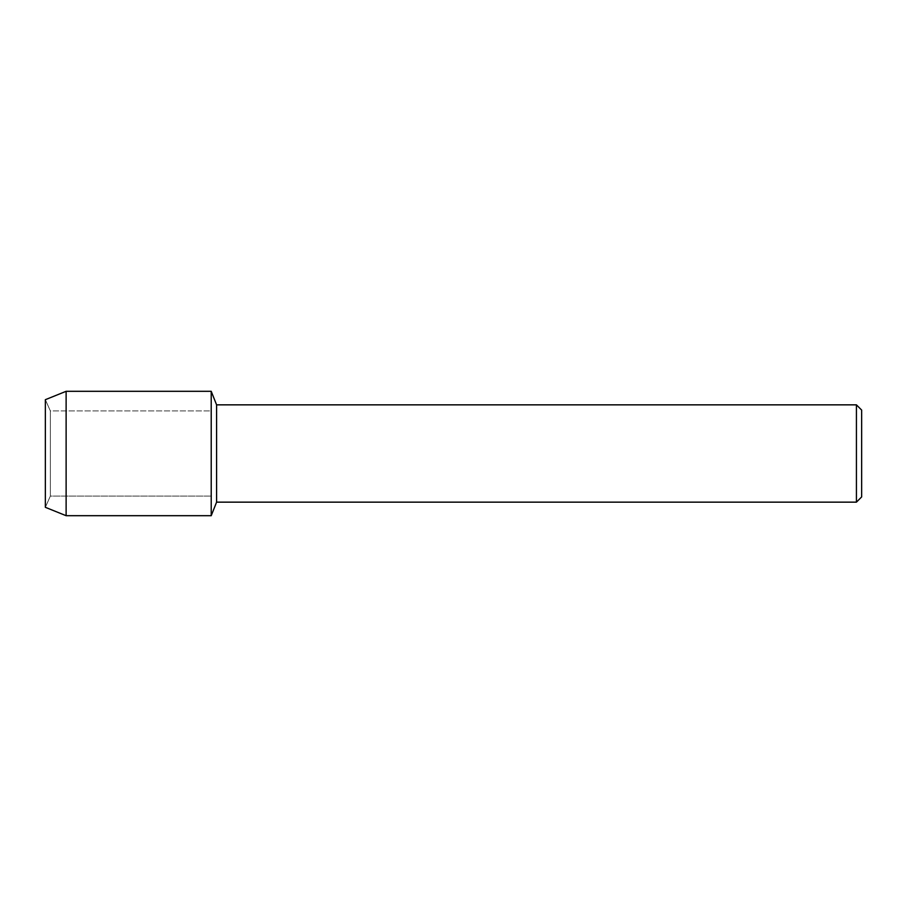 <?xml version="1.0" encoding="UTF-8"?>
<svg xmlns="http://www.w3.org/2000/svg" width="907" height="907" viewBox="0 0 907 907"><rect width="100%" height="100%" fill="white"/><g stroke="black" fill="none" stroke-linecap="round" stroke-linejoin="round"><path stroke-width="0.68" stroke-dasharray="4.54 3.4" d="M50.35 496.084L45.35 507.308L45.35 399.692L50.35 410.916L211.218 410.916L211.218 496.084L50.35 496.084L50.35 410.916L50.35 496.084L45.35 507.308L45.35 399.692L50.35 410.916L50.35 496.084L50.35 410.916L211.218 410.916L211.218 496.084L211.218 410.916L211.218 496.084L50.35 496.084M861.65 410.077L861.65 496.923M856.423 404.851L856.423 502.149M216.592 404.851L216.592 502.149M211.218 391.302L211.218 515.698L211.218 391.302M66.12 391.302L66.12 515.698"/><path stroke-width="1.36" d="M45.35 507.308L45.35 399.692L66.12 391.302L211.218 391.302L216.592 404.851L856.423 404.851L861.65 410.077L861.65 496.923L856.423 502.149L216.592 502.149L211.218 515.698L211.218 391.302L211.218 515.698L66.12 515.698L45.35 507.308L45.35 399.692M216.592 502.149L216.592 404.851M856.423 502.149L856.423 404.851M66.12 515.698L66.12 391.302"/></g></svg>
